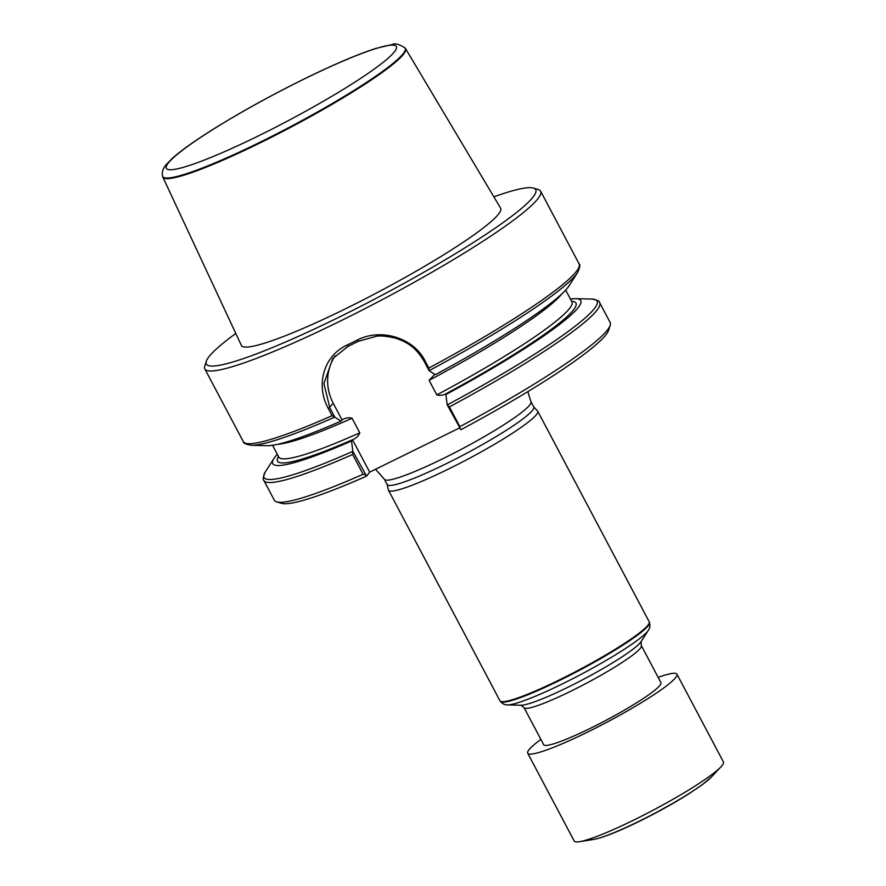 <?xml version="1.0" encoding="UTF-8"?>
<svg xmlns="http://www.w3.org/2000/svg" width="886" height="886" viewBox="0 0 886 886"><rect width="100%" height="100%" fill="white"/><g stroke="black" fill="none" stroke-linecap="round" stroke-linejoin="round"><path stroke-width="1.33" d="M570.451 299.069A174.276 19.99 152.1 0 1 575.789 298.671L591.737 299.069C597.341 300.088 599.988 301.306 599.667 302.691L610.133 322.46A189.969 21.785 152.1 0 1 610.188 325.273L608.671 330.09A186.348 21.375 152.1 0 1 460.919 429.699L447.164 404.769L445.891 394.536L446.865 393.295C443.609 395.278 440.253 395.82 436.809 394.901L429.101 380.338L434.771 374.302M365.364 474.885L363.116 474.254L352.65 454.485L352.816 451.195L366.571 476.114L369.695 472.149L459.446 427.982M366.571 476.114A186.348 21.375 152.1 0 1 281.493 503.326L276.654 501.875A189.969 21.785 152.1 0 1 274.35 500.247L263.884 480.478C262.555 479.957 263.042 477.1 265.346 471.873A188.463 21.618 152.1 0 0 352.694 451.417M610.188 325.273A189.969 21.785 152.1 0 1 459.867 426.653L459.701 428.459M447.164 404.769L449.401 406.884L459.867 426.653M575.789 298.671A174.276 19.99 152.1 0 1 445.891 394.536M334.808 417.184L332.095 415.667L328.363 408.601C315.46 385.587 323.412 356.028 346.78 345.23A189.969 21.785 -27.9 0 0 357.357 340.025C380.426 327.953 413.408 337.4 425.103 360.99L428.846 368.055L429.145 370.758L424.139 361.289C417.129 349.726 410.03 342.782 395.134 338.087C386.54 336.115 380.271 335.517 376.317 336.27L358.453 341.243A188.164 21.574 152.1 0 1 347.976 346.404L332.771 358.564L323.911 383.583L329.802 407.715L334.808 417.184L341.032 421.105A174.276 19.99 152.1 0 1 267.207 445.68L251.259 445.281C245.655 444.251 243.008 443.044 243.329 441.649L204.832 368.941A189.969 21.785 152.1 0 1 204.777 366.117L206.294 361.3A186.348 21.375 152.1 0 1 209.085 356.56A186.348 21.375 152.1 0 1 235.787 333.457M428.846 368.055A189.969 21.785 152.1 0 0 579.112 263.873C580.441 264.382 579.953 267.251 577.65 272.467L569.022 285.879A174.276 19.99 152.1 0 1 435.38 374.678L429.145 370.758M493.856 196.814A186.348 21.375 152.1 0 1 533.472 188.076L538.311 189.526A189.969 21.785 152.1 0 1 540.604 191.154A189.969 21.785 152.1 0 1 382.918 299.302A189.969 21.785 152.1 0 1 204.832 368.941M363.116 474.254A189.969 21.785 152.1 0 1 276.654 501.875M341.032 421.105L342.018 419.864C345.285 417.871 348.641 417.328 352.074 418.247L359.782 432.811C358.531 436.034 356.117 438.326 352.528 439.711L351.554 440.962L352.816 451.195M351.554 440.962A174.276 19.99 152.1 0 1 273.973 458.472A174.276 19.99 152.1 0 1 277.307 454.274M335.096 355.851A48.243 46.404 -141.8 0 0 333.258 403.318L342.018 419.864L342.926 419.443M533.472 188.076A186.348 21.375 152.1 0 1 381.035 295.758A186.348 21.375 152.1 0 1 206.294 361.3M162.825 177.078L241.369 345.418A146.677 16.823 -27.9 0 0 362.119 300.465A146.677 16.823 -27.9 0 0 498.508 214.146A146.677 16.823 -27.9 0 0 500.612 208.155L405.533 48.575A137.319 15.749 152.1 0 1 403.562 54.179A137.319 15.749 152.1 0 1 275.867 135.004A137.319 15.749 152.1 0 1 162.825 177.078A137.319 15.749 152.1 0 1 162.714 176.768L162.559 176.181A137.175 15.738 152.1 0 0 291.306 126.277A137.175 15.738 152.1 0 0 404.946 47.844C398.977 44.189 394.857 43.049 392.598 44.422L375.93 48.398C358.376 54.068 335.539 63.726 307.409 77.381C273.143 94.16 241.656 111.503 212.928 129.4C194.632 140.885 181.121 150.509 172.393 158.273L165.915 164.962C162.858 168.606 161.739 172.349 162.559 176.181M278.481 456.489A168.861 19.37 152.1 0 0 352.517 439.733L369.695 472.149M641.32 645.573A66.339 7.609 -27.9 0 1 640.345 648.242A66.339 7.609 -27.9 0 1 578.824 687.204A66.339 7.609 -27.9 0 1 524.069 707.659L543.683 744.716A66.339 7.609 -27.9 0 0 591.084 727.96A66.339 7.609 -27.9 0 0 659.97 685.31A66.339 7.609 -27.9 0 0 660.945 682.641L641.32 645.573L641.087 641.608L648.386 630.267C649.925 628.207 650.291 625.594 649.46 622.415L649.228 621.861A84.436 9.68 -27.9 0 0 649.194 621.773L537.702 411.204A84.436 9.68 -27.9 0 0 537.525 410.949L533.682 406.84M387.116 484.443L388.356 489.936A84.436 9.68 -27.9 0 0 388.467 490.213L499.959 700.782A84.436 9.68 -27.9 0 0 500.003 700.87A84.436 9.68 -27.9 0 0 570.03 674.556A84.436 9.68 -27.9 0 0 647.943 625.173A84.436 9.68 -27.9 0 0 649.228 621.861M388.467 490.213A84.436 9.68 -27.9 0 0 458.162 464.186A84.436 9.68 -27.9 0 0 536.462 414.604A84.436 9.68 -27.9 0 0 537.702 411.204M530.947 401.668A82.919 9.513 -27.9 0 1 529.728 405.013A82.919 9.513 -27.9 0 1 452.835 453.71A82.919 9.513 -27.9 0 1 384.38 479.271L387.182 484.576A82.919 9.513 -27.9 0 0 455.637 459.003A82.919 9.513 -27.9 0 0 532.53 410.307A82.919 9.513 -27.9 0 0 533.749 406.962L530.947 401.668L527.823 391.645M404.946 47.844L405.345 48.309A137.319 15.749 152.1 0 1 405.533 48.575M540.881 739.422A84.436 9.68 -27.9 0 0 527.702 753.189A84.436 9.68 -27.9 0 0 588.027 731.858A84.436 9.68 -27.9 0 0 676.937 674.168A84.436 9.68 -27.9 0 0 658.143 677.347M527.702 753.189L574.206 841.024A84.436 9.68 -27.9 0 0 579.499 841.7A84.436 9.68 -27.9 0 0 634.531 819.694A84.436 9.68 -27.9 0 0 721.027 766.767A84.436 9.68 -27.9 0 0 723.441 762.004L676.937 674.168M599.667 302.691A189.969 21.785 152.1 0 1 449.401 406.884M591.737 299.069A188.463 21.618 152.1 0 1 447.341 404.847M577.65 272.467A188.463 21.618 152.1 0 1 429.212 370.603M332.095 415.667A189.969 21.785 152.1 0 1 243.329 441.649M571.625 301.273A168.861 19.37 152.1 0 1 446.854 393.306M352.65 454.485A189.969 21.785 152.1 0 1 263.884 480.478M359.782 432.811A165.848 19.016 152.1 0 1 278.78 457.054L272.545 445.281M571.991 301.993L571.924 301.849A165.848 19.016 152.1 0 1 436.809 394.901M352.074 418.247A165.848 19.016 152.1 0 1 278.049 444.229M561.724 294.03A165.848 19.016 152.1 0 1 429.101 380.338M334.565 417.184A188.463 21.618 152.1 0 1 251.259 445.281M333.258 403.318L328.363 408.601M424.139 361.289L425.103 360.99M358.453 341.243L357.357 340.025M347.976 346.404L346.78 345.23M648.386 630.267A81.39 9.336 -27.9 0 1 647.766 631.131A81.39 9.336 -27.9 0 1 579.544 675.165A81.39 9.336 -27.9 0 1 507.434 704.891L520.957 705.234A69.352 7.952 -27.9 0 0 582.401 679.894A69.352 7.952 -27.9 0 0 640.534 642.372A69.352 7.952 -27.9 0 0 641.065 641.641M507.434 704.891C504.865 705.023 502.495 703.849 500.335 701.38A84.38 9.68 -27.9 0 0 570.307 675.077A84.38 9.68 -27.9 0 0 648.187 625.726A84.38 9.68 -27.9 0 0 649.46 622.415M168.24 163.09A130.12 14.918 -27.9 0 0 318.794 103.872A130.12 14.918 -27.9 0 0 356.947 55.353A130.12 14.918 -27.9 0 0 168.24 163.09M711.369 777.055L702.044 784.918L688.333 794.166C673.692 803.347 657.478 812.351 639.67 821.156C618.539 831.533 603.122 837.658 593.443 839.496A70.348 8.074 -27.9 0 0 639.293 821.156A70.348 8.074 -27.9 0 0 711.369 777.055L721.027 766.767M579.112 263.873L540.604 191.154M273.973 458.472L265.346 471.873M571.924 301.849L565.689 290.065M524.069 707.659L520.913 705.234M384.38 479.271L375.553 469.27M593.443 839.496L579.499 841.7"/></g></svg>
